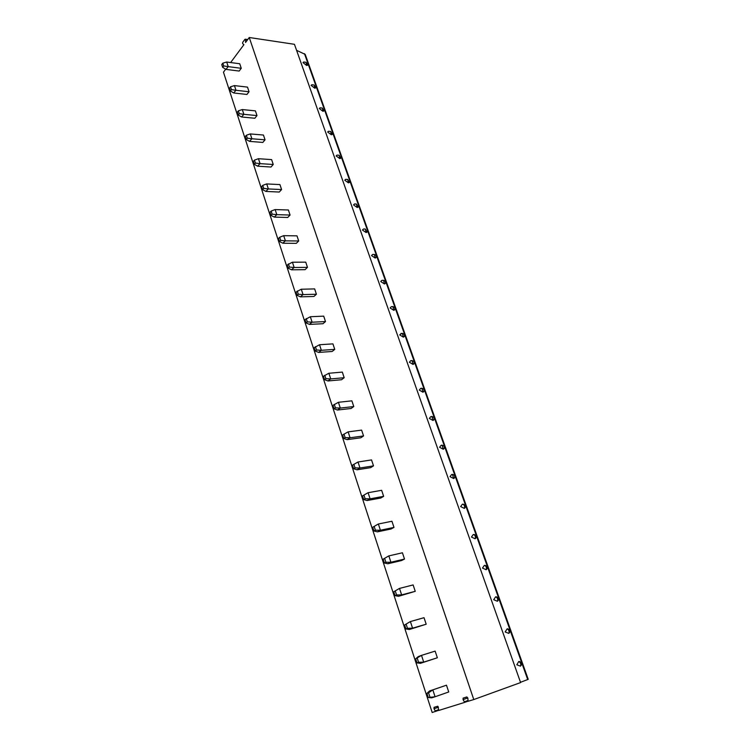<?xml version="1.0" encoding="UTF-8"?>
<svg xmlns="http://www.w3.org/2000/svg" width="750" height="750" viewBox="0 0 750 750"><rect width="100%" height="100%" fill="white"/><g stroke="black" fill="none" stroke-linecap="round" stroke-linejoin="round"><path stroke-width="1.12" d="M230.634 62.541L243.909 44.681L242.672 43.669L242.672 42.375L244.95 39.309L247.35 40.059M438.619 710.344L432.188 712.5L223.463 72.197L225.694 69.188M296.588 50.334L305.222 54.413L528.234 679.341L520.509 682.294M249.253 37.5L294.45 44.306L520.603 682.575L473.784 699.553L249.253 37.5L245.55 42.478L245.55 39.797M435.525 711.459L434.025 708.778L434.044 707.325L437.812 706.209L438.853 710.428L464.672 702.384L463.078 699.628L463.106 698.128L466.884 696.938L467.831 698.137L468.103 701.278L473.784 699.553M434.981 696.778L431.728 697.847L428.278 697.528L434.981 696.778L448.734 691.978L446.475 685.191L429.478 690.994L432.731 689.906L428.559 692.859L426.928 693.403L429.478 690.994M420.431 663.328L416.981 662.897L418.575 662.306L423.619 662.147L420.431 663.328L437.353 657.769L435.131 651.112L421.406 655.406L415.659 658.856L418.228 656.616L421.406 655.406M409.359 629.494L405.9 628.95L407.466 628.294L412.472 628.2L409.359 629.494L426.188 624.216L424.022 617.691L410.306 621.591L404.606 624.984L410.306 621.591M398.503 596.306L395.044 595.659L396.562 594.956L401.541 594.909L398.503 596.306L415.247 591.328L413.119 584.925L399.422 588.441L393.769 591.769L399.422 588.441M387.853 563.766L384.384 563.016L385.884 562.256L390.825 562.266L387.853 563.766L401.503 560.559L404.513 559.059L402.422 552.778L388.744 555.919L383.147 559.2L388.744 555.919M377.409 531.853L373.941 531L375.403 530.194L380.316 530.25L377.409 531.853L391.031 529.003L393.984 527.4L391.931 521.241L378.272 524.025L372.722 527.259L378.272 524.025M367.162 500.531L380.766 498.028L383.644 496.341L381.637 490.294L368.006 492.731L362.494 495.919L363.694 499.584L367.031 500.512L370.012 498.844L383.644 496.341M357.103 469.8L370.688 467.634L373.509 465.853L371.531 459.919L358.012 462L352.462 465.159L353.634 468.759L356.981 469.781L359.887 468.019L373.509 465.853M347.231 439.641L360.787 437.794L363.553 435.938L361.613 430.106L348.028 431.887L342.619 434.981L343.772 438.516L347.109 439.622L349.959 437.775L363.553 435.938M337.547 410.034L351.075 408.497L353.775 406.556L351.881 400.837L338.409 402.291L332.953 405.356L334.078 408.825L337.425 410.016L340.303 408.075L353.775 406.556M328.031 380.972L341.531 379.734L344.184 377.719L342.319 372.094L328.791 373.266L323.456 376.266L324.572 379.678L327.909 380.944L330.741 378.928L344.184 377.719M318.694 352.425L332.166 351.478L334.762 349.387L332.925 343.875L319.519 344.738L314.147 347.709L315.234 351.056L318.572 352.397L321.347 350.306L334.762 349.387M309.525 324.394L322.959 323.728L325.5 321.562L323.7 316.144L310.322 316.734L304.988 319.659L306.066 322.95L309.403 324.366L312.028 322.219L325.5 321.562M300.516 296.859L313.922 296.466L316.416 294.234L314.644 288.909L301.209 289.237L296.006 292.116L297.056 295.341L300.394 296.831L303.056 294.6L316.416 294.234M291.656 269.812L305.034 269.672L307.481 267.375L305.738 262.144L292.331 262.219L287.175 265.05L288.206 268.219L291.544 269.784L294.066 267.497L307.481 267.375M282.966 243.234L296.306 243.347L298.697 240.984L296.991 235.847L283.622 235.669L279.675 237.263L278.503 238.463L279.516 241.575L282.844 243.197L285.319 240.853L298.697 240.984M274.416 217.106L287.728 217.472L290.072 215.044L288.384 209.991L275.053 209.569L271.125 211.097L269.972 212.325L270.975 215.391L274.294 217.078L276.816 214.659L290.072 215.044M266.016 191.438L279.291 192.037L281.588 189.553L279.938 184.584L266.634 183.928L262.725 185.381L261.591 186.647L262.575 189.656L265.894 191.4L268.284 188.944L281.588 189.553M257.756 166.2L270.994 167.025L273.244 164.484L271.622 159.6L258.441 158.709L254.466 160.106L253.359 161.4L254.325 164.362L257.644 166.163L260.062 163.641L273.244 164.484M249.637 141.384L262.838 142.425L265.05 139.838L263.447 135.037L250.228 133.931L246.347 135.262L245.259 136.584L246.206 139.491L249.525 141.347L251.897 138.769L265.05 139.838M241.65 116.991L254.822 118.247L256.988 115.594L255.412 110.878L242.306 109.556L238.359 110.831L237.3 112.172L238.228 115.041L241.537 116.953L243.872 114.319L256.988 115.594M233.803 92.991L246.928 94.453L249.056 91.762L247.509 87.112L234.441 85.594L230.512 86.803L229.462 88.172L230.381 90.984L233.691 92.953L235.894 90.281L249.056 91.762M226.078 69.394L239.166 71.053L241.256 68.306L239.738 63.741L226.622 62.025L222.787 63.178L221.766 64.566L222.666 67.341L225.966 69.356L228.216 66.628L241.256 68.306M520.462 666.141C521.175 664.163 520.613 662.597 518.794 661.462C521.128 661.894 521.897 663.216 521.147 665.4L520.462 666.141L516.806 664.791L518.794 661.462L519.788 661.603M508.809 633.394C509.494 631.397 508.95 629.869 507.169 628.8C509.456 629.203 510.234 630.487 509.503 632.663L508.809 633.394L505.144 631.941L507.169 628.8L508.116 628.95M497.362 601.256C498.047 599.306 497.531 597.816 495.825 596.775C498.028 597.178 498.787 598.434 498.094 600.534L497.362 601.256L493.706 599.709L495.628 596.822L496.669 596.897M486.141 569.728C486.797 567.806 486.319 566.344 484.688 565.331C486.816 565.753 487.556 566.981 486.881 569.016L486.141 569.728L482.475 568.078L484.312 565.434L485.428 565.444M475.125 538.772C475.772 536.897 475.312 535.462 473.747 534.478C475.809 534.9 476.531 536.1 475.884 538.078L475.125 538.772L471.45 537.038L473.194 534.6L474.384 534.572M464.306 508.387C464.934 506.541 464.503 505.144 463.003 504.187C465.009 504.609 465.703 505.791 465.084 507.703L464.306 508.387L460.631 506.569L462.291 504.328L463.556 504.262M453.684 478.556L452.456 474.431C454.397 474.872 455.072 476.025 454.481 477.891L453.684 478.556L450.009 476.653L451.584 474.591L452.906 474.497M443.259 449.259L442.097 445.219C443.981 445.659 444.637 446.794 444.066 448.612L443.259 449.259L439.584 447.272L441.075 445.378L442.453 445.275M433.012 420.478L431.916 416.522C433.744 416.972 434.391 418.078 433.837 419.85L433.012 420.478L429.337 418.425L430.753 416.672L432.188 416.559M422.953 392.213L421.913 388.331C423.694 388.781 424.322 389.869 423.797 391.603L422.953 392.213L419.278 390.084L420.628 388.463L422.1 388.359M413.062 364.444L412.078 360.628C413.812 361.088 414.431 362.156 413.925 363.853L413.062 364.444L409.387 362.241L410.672 360.741L412.191 360.647M403.35 337.153L402.413 333.403C404.109 333.863 404.709 334.931 404.222 336.591L403.35 337.153L399.675 334.875L401.991 333.319M393.806 310.331L392.916 306.656C394.566 307.116 395.156 308.166 394.688 309.788L393.806 310.331L390.131 307.987L391.284 306.713L392.466 306.562M384.422 283.959L383.578 280.35C385.191 280.819 385.763 281.85 385.312 283.453L384.422 283.959L380.747 281.559L381.844 280.387L383.494 280.35M375.197 258.047L374.391 254.494C375.966 254.962 376.537 255.984 376.097 257.559L375.197 258.047L371.522 255.581L372.572 254.494L374.259 254.494M366.122 232.556L365.363 229.069L367.041 232.097L366.122 232.556L362.456 230.044L363.45 229.031L365.166 229.059M357.197 207.497L356.475 204.066L358.125 207.066L357.197 207.497L353.531 204.928L354.478 203.981L356.222 204.056M348.431 182.85L347.738 179.466L349.359 182.447L348.431 182.85L344.766 180.225L345.666 179.353L347.419 179.447M339.797 158.606L339.141 155.278L340.744 158.231L339.797 158.606L336.141 155.934L336.994 155.119L338.747 155.25M331.303 134.756L330.684 131.475L332.259 134.409L331.303 134.756L327.656 132.028L328.472 131.278L330.206 131.428M322.95 111.291L322.359 108.056L323.916 110.963L322.95 111.291L319.303 108.516L320.081 107.812L321.75 107.991M314.738 88.2L314.166 85.013L315.703 87.9L314.738 88.2L311.091 85.378L311.831 84.722L313.397 84.909M306.647 65.475L306.103 62.325L307.622 65.203L306.647 65.475L303.009 62.606L303.712 61.997L305.184 62.203M432.731 689.906L446.475 685.191M435.075 696.75L432.816 689.878M429.909 696.994L428.559 692.859M428.278 697.528L426.928 693.403M423.619 662.147L437.353 657.769M423.703 662.119L421.5 655.378M418.575 662.306L417.253 658.247M416.981 662.897L415.659 658.856M412.472 628.2L426.188 624.216M412.566 628.172L410.391 621.562M407.466 628.294L406.163 624.328M405.9 628.95L404.606 624.984M401.541 594.909L415.247 591.328M401.634 594.881L399.506 588.413M396.562 594.956L395.297 591.056M395.044 595.659L393.769 591.769M390.825 562.266L404.513 559.059M390.919 562.247L388.837 555.891M385.884 562.256L384.637 558.441M384.384 563.016L383.147 559.2M380.316 530.25L393.984 527.4M380.409 530.231L378.366 523.997M375.403 530.194L374.175 526.444M373.941 531L372.722 527.259M370.012 498.844L365.119 498.731L363.694 499.584M370.097 498.825L368.091 492.712M365.119 498.731L363.919 495.056M359.887 468.019L355.031 467.869L353.634 468.759M359.981 468L358.012 462M355.031 467.869L353.859 464.259M349.959 437.775L345.141 437.578L343.772 438.516M350.053 437.756L348.122 431.869M345.141 437.578L343.978 434.034M340.219 408.094L335.419 407.841L334.078 408.825M340.303 408.075L338.409 402.291M335.419 407.841L334.284 404.372M330.647 378.947L325.884 378.656L324.572 379.678M330.741 378.928L328.875 373.256M325.884 378.656L324.769 375.244M321.253 350.325L316.519 349.997L315.234 351.056M321.347 350.306L319.519 344.738M316.519 349.997L315.422 346.65M312.028 322.219L307.322 321.853L306.066 322.95M312.122 322.209L310.322 316.734M307.322 321.853L306.244 318.562M302.972 294.619L298.284 294.216L297.056 295.341M303.056 294.6L301.294 289.228M298.284 294.216L297.234 290.981M294.066 267.497L289.416 267.056L288.206 268.219M294.15 267.488L292.425 262.209M289.416 267.056L288.375 263.878M285.319 240.853L280.697 240.375L279.516 241.575M285.403 240.844L283.706 235.659M280.697 240.375L279.675 237.263M276.731 214.678L272.128 214.162L270.975 215.391M276.816 214.659L275.138 209.559M272.128 214.162L271.125 211.097M268.284 188.944L263.709 188.4L262.575 189.656M268.369 188.934L266.719 183.919M263.709 188.4L262.725 185.381M259.978 163.65L255.431 163.069L254.325 164.362M260.062 163.641L258.441 158.709M255.431 163.069L254.466 160.106M251.813 138.778L247.303 138.178L246.206 139.491M251.897 138.769L250.312 133.931M247.303 138.178L246.347 135.262M243.788 114.328L239.297 113.691L238.228 115.041M243.872 114.319L242.306 109.556M239.297 113.691L238.359 110.831M235.894 90.281L231.431 89.625L230.381 90.984M235.978 90.281L234.441 85.594M231.431 89.625L230.512 86.803M228.131 66.638L223.697 65.944L222.666 67.341M228.216 66.628L226.706 62.025M223.697 65.944L222.787 63.178M304.462 53.672L527.709 679.566M467.963 701.194L464.672 702.384M464.681 701.691L467.784 700.575M463.078 699.628L467.812 697.931M435.534 710.794L438.441 709.744M434.025 708.778L438.469 707.184M462.291 504.328L462.787 504.131M451.584 474.591L452.203 474.375M441.075 445.378L441.797 445.144M430.753 416.672L431.578 416.447M420.628 388.463L421.537 388.247M410.672 360.741L411.684 360.544M381.844 280.387L383.1 280.266M372.572 254.494L373.903 254.409M363.45 229.031L364.847 228.984M354.478 203.981L355.95 203.981M345.666 179.353L347.194 179.391M336.994 155.119L338.588 155.203M328.472 131.278L330.113 131.409M320.081 107.812L321.788 107.991M311.831 84.722L313.631 84.947M303.712 61.997L305.597 62.259M247.734 39.534L245.306 39.169M402.413 333.403L400.894 333.497M392.916 306.656L391.284 306.713"/></g></svg>
